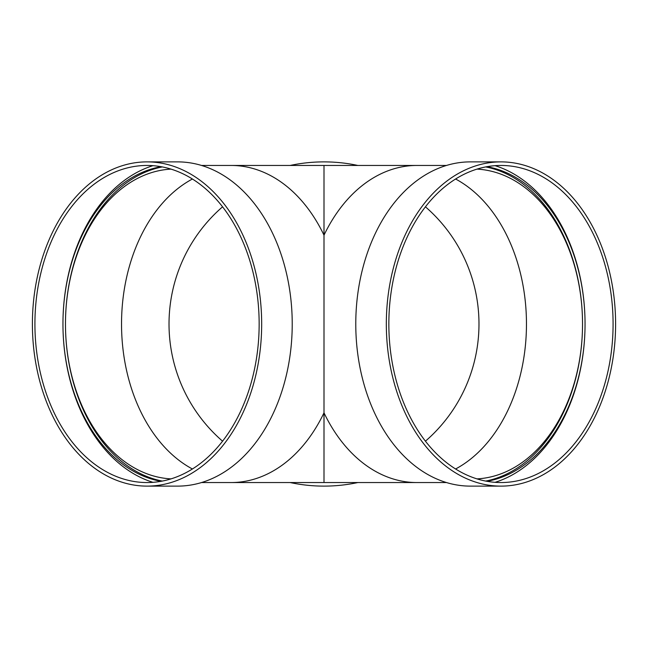 <?xml version="1.0" encoding="UTF-8"?>
<svg xmlns="http://www.w3.org/2000/svg" width="648" height="648" viewBox="0 0 648 648"><rect width="100%" height="100%" fill="white"/><g stroke="black" fill="none" stroke-linecap="round" stroke-linejoin="round"><path stroke-width="0.97" d="M324 169.015L324 241.736M222.564 206.825A154.985 154.985 0 0 0 222.564 441.175M324 478.985L324 406.264M324 482.549L416.875 482.549A158.549 112.112 90 0 1 324 412.808A158.549 112.112 -90 0 1 231.125 482.549L324 482.549L324 235.192A158.549 112.112 -90 0 0 231.125 165.451L324 165.451L324 235.192A158.549 112.112 90 0 1 416.875 165.451L324 165.451M290.174 165.451A162.122 162.122 0 0 1 357.826 165.451M357.826 482.549A162.122 162.122 0 0 1 290.174 482.549M485.684 481.075A158.549 112.112 90 0 0 582.528 324A158.549 112.112 90 0 0 485.684 166.925M162.316 166.925A158.549 112.112 -90 0 0 65.472 324A158.549 112.112 -90 0 0 162.316 481.075M476.977 478.88A154.985 109.593 90 0 0 582.528 324A154.985 109.593 90 0 0 476.977 169.12M171.023 169.12A154.985 109.593 -90 0 0 65.472 324A154.985 109.593 -90 0 0 171.023 478.88M147.039 486.122L177.584 486.122A162.122 114.639 -90 0 0 292.224 324A162.122 114.639 -90 0 0 177.584 161.879L147.039 161.879A162.122 114.639 -90 0 0 32.4 324A162.122 114.639 -90 0 0 147.039 486.122A162.122 114.639 -90 0 0 261.671 324A162.122 114.639 -90 0 0 147.039 161.879M152.952 165.669A162.122 114.639 -90 0 0 62.953 324A162.122 114.639 -90 0 0 152.952 482.331M259.151 324A158.549 112.112 -90 0 0 147.039 165.451A158.549 112.112 -90 0 0 34.919 324A158.549 112.112 -90 0 0 147.039 482.549A158.549 112.112 -90 0 0 259.151 324M161.052 166.69A158.549 112.112 -90 0 0 62.953 324A158.549 112.112 -90 0 0 161.052 481.31M486.948 481.31A158.549 112.112 90 0 0 585.047 324A158.549 112.112 90 0 0 486.948 166.69M613.081 324A158.549 112.112 90 0 0 500.961 165.451A158.549 112.112 90 0 0 388.849 324A158.549 112.112 90 0 0 500.961 482.549A158.549 112.112 90 0 0 613.081 324M495.048 482.331A162.122 114.639 90 0 0 585.047 324A162.122 114.639 90 0 0 495.048 165.669M500.961 161.879L470.416 161.879A162.122 114.639 90 0 0 355.776 324A162.122 114.639 90 0 0 470.416 486.122L500.961 486.122A162.122 114.639 90 0 0 615.6 324A162.122 114.639 90 0 0 500.961 161.879A162.122 114.639 90 0 0 386.329 324A162.122 114.639 90 0 0 500.961 486.122M425.436 441.175A154.985 154.985 0 0 0 425.436 206.825M192.407 179.01A154.985 109.593 -90 0 0 121.532 324A154.985 109.593 -90 0 0 192.407 468.99M455.593 468.99A154.985 109.593 90 0 0 526.468 324A154.985 109.593 90 0 0 455.593 179.01M416.875 482.549L446.496 482.549M416.875 165.451L446.496 165.451M231.125 165.451L201.504 165.451M231.125 482.549L201.504 482.549"/></g></svg>
